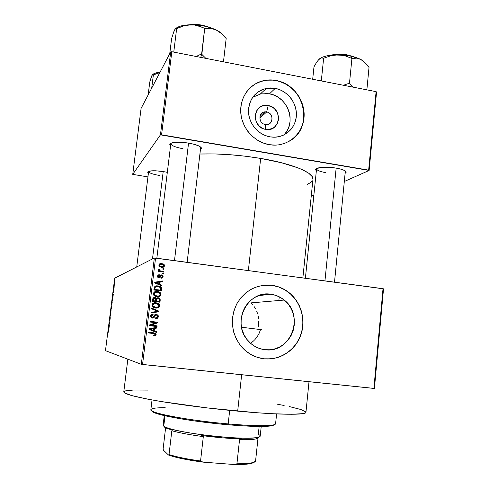 <?xml version="1.0" encoding="UTF-8"?>
<svg xmlns="http://www.w3.org/2000/svg" width="489" height="489" viewBox="0 0 489 489"><rect width="100%" height="100%" fill="white"/><g stroke="black" fill="none" stroke-linecap="round" stroke-linejoin="round"><path stroke-width="0.73" d="M266.658 111.999C258.797 110.245 257.342 123.375 265.289 124.493L265.606 129.359C250.429 127.244 253.235 102.17 268.21 105.563L266.658 111.999L259.787 118.075L266.658 111.999C273.73 112.959 273.754 124.542 266.676 124.585L265.289 124.493C258.4 123.595 258.058 112.36 264.897 111.938L266.658 111.999L268.21 105.563L272.575 107.287L274.47 108.754L277.324 112.611L278.596 117.201L278.571 119.554L277.196 123.937L274.256 127.342L272.324 128.503L267.917 129.536L265.606 129.359L263.339 128.723L259.298 126.18L256.413 122.305L255.136 117.684L255.166 115.312L256.566 110.911L259.543 107.513L261.487 106.364L263.632 105.636L268.21 105.563C283.223 107.745 280.57 132.562 265.606 129.359L265.289 124.493C273.149 126.199 274.567 113.136 266.658 111.999M283.975 134.921C296.988 122.464 287.856 96.529 269.494 93.827L275.246 88.368C287.349 90.612 296.921 102.812 296.389 115.196C295.998 127.586 285.527 137.672 273.278 137.195L269.977 136.853L265.356 135.563L261.004 133.375L257.092 130.38L253.773 126.694L251.187 122.452L249.421 117.818L248.559 112.983L248.632 108.136L249.628 103.466L251.511 99.151L254.207 95.367L257.599 92.25L261.566 89.927L265.943 88.472L270.564 87.947L275.246 88.368L279.818 89.713L284.103 91.92L287.942 94.915L291.187 98.576L293.724 102.763L295.454 107.323L296.31 112.079L296.267 116.859L295.319 121.48L293.504 125.765L290.882 129.554L287.556 132.696L283.644 135.08L279.298 136.602L274.684 137.201L269.977 136.853C258.773 134.933 249.335 124.365 248.54 112.733C248.626 99.842 254.586 91.724 266.413 88.375L275.246 88.368L269.494 93.827L260.851 93.851L252.642 97.354M291.303 139.988C314.085 125.63 303.553 84.634 276.096 80.581L276.206 80.471C292.422 83.521 305.112 100.037 304.103 116.571C303.296 133.13 288.858 146.309 272.379 145.062L269.225 144.677L275.466 145.129L278.553 144.878L284.512 143.448L289.995 140.838L294.8 137.152L298.736 132.537L301.676 127.164L303.504 121.248L304.152 115.013L303.608 108.68L301.89 102.501L299.06 96.694L295.228 91.48L290.527 87.054L285.142 83.588L279.262 81.217L273.113 80.031L266.921 80.086L260.93 81.382L255.374 83.882L250.46 87.494L246.389 92.079L243.333 97.476L241.401 103.46L240.68 109.811L241.205 116.266L241.933 119.457L244.274 125.606L247.715 131.235L252.122 136.131L257.318 140.092L263.094 142.984L269.225 144.677C254.58 142.207 242.128 128.552 240.814 113.338C239.396 98.118 249.298 83.949 263.339 80.703C267.562 79.719 271.847 79.646 276.206 80.471L276.096 80.581C271.743 79.756 267.452 79.829 263.235 80.813C257.642 82.17 252.856 84.921 248.864 89.065M264.983 349.727C258.088 348.859 252.306 345.711 247.636 340.283C231.23 322.343 247.892 290.02 270.882 294.231L258.76 295.613L270.882 294.231L275.973 295.423L280.747 297.624L285.02 300.735L288.632 304.653L291.45 309.225L293.376 314.274L294.329 319.61L294.28 325.038L293.223 330.356L291.199 335.362L288.284 339.861L284.58 343.688L280.221 346.683L275.38 348.743L270.234 349.769L264.983 349.727L259.83 348.608L254.977 346.45L250.619 343.339L246.914 339.384L244.029 334.751L242.067 329.617L241.108 324.183L241.187 318.663L242.306 313.278L244.408 308.235L247.422 303.73L251.212 299.94L255.637 297.006L260.515 295.032L265.668 294.103L270.882 294.231C275.845 294.91 280.289 296.847 284.225 300.057C305.118 315.607 290.68 353.773 264.983 349.727L264.61 349.684L264.983 349.727M264.023 358.785C279.665 360.509 295.16 350.393 300.613 335.265C306.126 320.148 301.028 302.006 288.571 292.361C283.577 288.516 277.996 286.175 271.829 285.325L271.951 285.307C278.119 286.157 283.706 288.504 288.699 292.343C301.169 302 306.267 320.148 300.747 335.271C295.289 350.405 279.794 360.527 264.139 358.804L271.102 358.84L277.911 357.459L284.317 354.721L290.075 350.729L294.959 345.662L298.803 339.702L301.468 333.082L302.85 326.059L302.911 318.883L301.652 311.835L299.109 305.167L295.387 299.127L290.619 293.944L284.983 289.818L278.681 286.902L271.951 285.307L265.05 285.111L258.229 286.328L251.756 288.92L245.881 292.795L240.845 297.807L236.835 303.773L234.029 310.46L232.538 317.612L232.422 324.94L233.693 332.159L236.303 338.981L240.142 345.13L245.056 350.368L250.857 354.488L257.3 357.337L264.139 358.804C254.573 357.612 246.652 353.15 240.368 345.423C231.181 332.3 229.977 318.473 236.749 303.938C244.989 290.338 256.725 284.127 271.951 285.307L262.281 285.435M316.664 168.473L316.56 168.742C316.695 170.264 319.782 171.566 325.827 172.666C319.867 171.584 316.774 170.294 316.554 168.791L316.664 168.473M316.346 170.814L315.576 169.536C315.564 167.287 327.037 166.486 336.469 168.161L327.434 167.275L319.635 167.66L315.741 169.151L315.576 169.811L316.346 170.814M170.991 143.185L170.838 143.54C171.15 145.539 175.209 147.262 183.008 148.711C175.313 147.287 171.254 145.581 170.832 143.595L170.991 143.185M170.563 145.765L169.793 144.328C171.547 142.012 177.855 141.602 188.705 143.1L179.371 142.189L174.2 142.409L172.25 142.764L170.007 143.876L169.781 144.591L170.563 145.765M148.656 171.37L148.625 171.468C148.962 172.929 152.513 174.249 159.28 175.435C152.586 174.261 149.035 172.953 148.619 171.505L148.656 171.37M148.418 173.167L147.739 172.134C149.108 170.539 154.304 170.349 163.314 171.566L155.478 170.783L151.211 170.875L147.867 171.871L147.751 172.385L148.418 173.167M127.843 359.183L123.778 391.885C123.839 393.926 134.903 396.903 156.975 400.821C178.772 404.574 209.757 408.553 237.685 411.139L241.652 374.745L237.685 411.139C278.822 414.978 306.517 415.143 305.943 412.319L309.011 381.713M260.668 158.418L248.369 270.551L260.668 158.418L245.435 156.217L229.977 154.701L215.062 153.949L199.915 154.035C218.571 153.393 238.821 154.854 260.668 158.418C292.813 163.754 314.25 172.917 312.96 179.274L312.208 176.602L308.657 173.185L302.22 169.634L297.96 167.855L281.475 162.745L260.668 158.418M383.529 288.852L374.421 388.443L383.529 288.852L383.021 288.687L373.896 388.425L142.55 364.488L155.563 258.051L383.529 288.852M154.328 257.99L141.315 364.317L105.471 350.656L114.701 278.186L154.328 257.99L383.021 288.687L373.896 388.425L374.421 388.443L141.315 364.317L142.55 364.488L155.563 258.051L154.328 257.99L114.701 278.186L105.471 350.656L141.315 364.317L154.328 257.99M114.64 283.779L114.438 282.887L114.243 285.179L114.554 282.605L114.273 285.173L114.64 283.779M114.139 287.648L113.9 286.792L113.699 288.272L114.139 287.648L113.821 287.245L113.699 288.272L114.139 287.648M113.674 291.34L113.674 290.27L113.289 292.019L113.497 290.417L113.24 292.526L113.527 290.38L113.252 292.526L113.674 291.34M112.598 299.745L112.586 298.027L111.908 301.261L112.421 301.132L112.482 298.101L111.908 301.261L112.421 301.132L112.598 299.745M111.62 307.44L111.7 306.096L111.443 306.695L111.339 306.297L110.924 308.987L111.437 308.907L111.376 306.224L110.924 308.987L111.437 308.907L111.62 307.44M110.655 315.044L110.337 313.608L110.563 315.307L109.909 316.945L110.655 315.044L110.337 313.608L110.563 315.307L109.909 316.945L110.655 315.044M109.365 325.179L108.961 325.167L109.683 322.667L109.181 322.661L109.12 323.131L109.524 323.143L108.802 325.631L109.304 325.656L109.365 325.179L108.961 325.167L109.524 323.143L108.802 325.631L109.304 325.656L109.365 325.179M108.472 331.97L108.662 330.307L108.234 330.093L108.576 330.711L108.313 332.239L108.57 330.13L108.173 330.564L108.57 330.68L108.472 331.97M108.858 329.17L109.236 326.2L108.54 327.685L108.79 329.672L109.236 326.2L108.54 327.685L108.858 329.17M110.178 318.852L110.172 317.422L109.658 319.812L109.823 317.905L109.597 320.295L110.19 318.003L109.805 320.429L110.214 317.379L109.744 319.678L109.646 318.956L109.64 320.277L110.159 317.856L109.805 320.429L110.178 318.852M110.869 312.777L111.095 309.616L110.514 312.33L110.593 313.253L110.869 312.777L111.095 309.616L110.6 311.469L110.636 313.266L110.869 312.777M111.859 305.002L112.103 301.866L111.743 304.989M112.922 297.19L113.301 294.25L112.586 295.918L112.861 297.685L113.301 294.25L112.586 295.918L112.922 297.19M113.968 288.993L113.833 289.494L113.968 288.993M114.377 285.765L114.243 286.267L114.377 285.765M114.946 281.328L114.811 281.835L114.946 281.328M164.017 268.675L162.953 268.534L162.874 269.213L163.937 269.353L164.017 268.675L163.283 269.268L164.017 268.675L162.953 268.534L162.874 269.213L163.937 269.353L164.017 268.675M163.454 273.351L162.391 273.21L162.305 273.895L163.369 274.029L163.454 273.351L162.721 273.944L163.454 273.351L162.391 273.21L162.305 273.895L163.369 274.029L163.454 273.351M162.018 285.228L159.854 284.347L160.141 281.982L162.446 281.676L162.531 280.961L154.787 282.184L154.701 282.905L161.932 285.943L162.018 285.228L161.297 285.68L162.018 285.228L159.854 284.347L160.141 281.982L162.446 281.676L162.531 280.961L154.787 282.184L154.701 282.905L161.932 285.943L162.018 285.228M159.573 296.395L160.704 295.429L160.985 293.968L160.08 292.465L158.173 291.566L156.168 291.407L154.243 292.049L153.32 293.449L153.528 294.916L154.42 295.906L156.266 296.646L159.573 296.395L158.234 296.774L159.573 296.395L160.985 294.567L160.722 293.217L160.08 292.465L157.476 291.444C155.416 291.071 154.023 291.792 153.295 293.608L153.534 294.916L156.92 296.756L159.573 296.395M156.902 308.003L158.491 307.043L158.943 305.943L157.537 307.764L158.204 307.691L159.622 305.857L158.943 305.943L158.778 304.769L158.045 303.84L158.943 305.943L159.622 305.857L158.711 303.748L155.447 302.838L158.711 303.748L156.101 302.74L154.133 302.801L156.101 302.74C154.041 302.373 152.641 303.101 151.914 304.922L152.122 306.169L155.551 308.064L158.204 307.691L159.163 306.97L159.634 305.711L159.31 304.421L158.43 303.535L154.793 302.703L153.02 303.247L152.091 304.286L151.993 305.857L152.776 307.013L155.551 308.064L158.204 307.691L156.48 308.107M154.457 315.662L155.667 314.989L154.041 316.536L154.695 316.505L156.327 314.953L157.33 315.625L157.446 316.505L155.484 317.954L155.502 318.657C157.03 318.804 157.971 318.143 158.314 316.67L157.898 315.032L155.844 314.256L154.646 314.873L153.369 317.233L152.268 317.361L151.578 316.817L151.517 315.686L152 315.002L153.1 314.769L153.081 314.072L151.419 314.421L150.667 315.46L150.618 316.695L151.284 317.679L152.403 318.094L153.998 317.636L155.588 315.087L157.055 315.264L157.434 315.961L157.232 317.153L155.484 317.954L155.502 318.657L157.354 318.29L158.216 317.147L158.314 316.67L157.641 316.695L155.655 318.669M156.401 331.658L154.224 330.802L154.518 328.406L156.835 328.064L156.926 327.337L149.114 328.687L149.029 329.421L156.315 332.386L156.401 331.658L155.74 331.609L155.679 332.129L155.74 331.609L156.401 331.658L154.224 330.802L154.518 328.406L156.835 328.064L156.926 327.337L149.114 328.687L149.029 329.421L156.315 332.386L156.401 331.658M154.597 335.711L155.478 334.592L154.817 335.613L155.471 335.686L156.138 334.659L155.478 334.592L154.775 333.174L153.161 332.746L155.374 333.816L155.478 334.592L156.138 334.659L156.034 333.877L153.809 332.807L148.687 332.227L148.601 332.923L154.781 333.718L155.264 334.531L153.595 335.191L153.607 335.894L155.942 335.265L156.089 334.03L155.429 333.235L148.687 332.227L148.601 332.923L154.897 333.773L155.19 334.769L153.595 335.191L153.607 335.894L155.471 335.686L153.607 335.857M157.103 325.857L151.077 325.161L157.458 322.942L157.544 322.202L150.013 321.328L149.934 322.019L155.973 322.722L149.573 324.94L149.481 325.68L157.018 326.548L157.103 325.857L156.437 325.833L156.364 326.475L156.437 325.833L157.103 325.857L151.077 325.161L157.458 322.942L157.544 322.202L150.013 321.328L149.934 322.019L155.973 322.722L149.573 324.94L149.481 325.68L157.018 326.548L157.103 325.857M158.882 311.126L151.633 308.058L151.547 308.785L157.959 311.401L151.125 312.233L151.034 312.954L158.803 311.799L158.882 311.126L158.21 311.181L158.13 311.848L158.803 311.799L158.882 311.126L151.633 308.058L151.547 308.785L157.959 311.401L151.125 312.233L151.034 312.954L158.803 311.799L151.04 312.899L158.13 311.848L158.21 311.181L158.882 311.126M160.221 300.081L160.08 298.791L159.114 297.942L157.189 297.789L156.321 298.431L155.496 297.673L154.084 297.526L152.91 298.412L152.458 301.297L159.964 302.214L160.221 300.081L159.542 300.191L159.31 302.129L159.542 300.191L160.221 300.081L160.056 298.742L158.277 297.722L156.321 298.431L154.836 297.495C153.625 297.41 152.916 297.966 152.721 299.158L152.458 301.297L159.964 302.214L160.221 300.081M161.572 288.926L161.431 287.63L160.563 286.67L158.748 285.961L156.474 285.82L154.408 286.89L153.833 289.995L161.327 290.931L161.572 288.926L160.887 289.097L160.673 290.851L160.887 289.097L161.572 288.926L161.327 287.416L158.106 285.857L154.341 287L153.833 289.995L161.327 290.931L161.572 288.926M163.137 276.768L162.788 275.478L161.584 274.885L160.325 275.185L159.102 277.092L158.552 277L158.277 276.297L158.607 275.545L159.267 275.38L159.255 274.684L158.069 274.983L157.507 276.065L157.794 277.245L159.2 277.825L160.184 277.33L161.126 275.698L161.975 275.698L162.33 276.823L161.181 277.514L161.193 278.21L162.048 278.094L163.137 276.768L162.446 277L161.731 278.168L162.446 277L163.137 276.768L162.916 275.649L161.584 274.885L158.846 277.11L158.289 276.144L159.267 275.38L159.255 274.684L157.507 276.065L157.696 277.11L158.87 277.807L161.639 275.588L162.366 276.621L161.181 277.514L161.193 278.21L163.137 276.768M163.687 271.401L160.05 270.851L159.341 270.429L159.39 269.549L158.632 269.25L158.308 269.683L159.127 270.802L158.265 270.686L158.179 271.371L163.607 272.08L163.687 271.401L162.953 271.994L163.687 271.401L159.787 270.759L159.322 270.405L159.39 269.549L158.632 269.25L158.357 270.234L159.127 270.802L158.265 270.686L158.179 271.371L163.607 272.08L163.687 271.401M164.463 265.814L164.304 264.867L163.173 263.877L160.361 263.565L158.888 264.836L159.004 266.004L159.628 266.725L162.379 267.391L164.231 266.487L164.463 265.814L163.766 266.102L162.971 267.312L164.463 265.814L164.176 264.659L161.835 263.54C160.343 263.241 159.353 263.754 158.846 265.069L159.108 266.187L161.425 267.342C162.935 267.654 163.949 267.141 164.463 265.814M258.186 326.86L258.559 324.207L258.186 326.86M258.687 321.511L258.559 324.207L258.687 321.511M258.192 316.218L258.565 318.834L258.192 316.218M256.719 311.224L257.581 313.675L256.719 311.224M254.311 306.774L255.631 308.932L254.311 306.774M251.016 303.009L252.764 304.788L251.016 303.009M251.694 342.489L254.164 340.411M257.122 336.884L254.641 339.941L257.122 336.884L259.109 333.394L257.122 336.884M260.558 329.574L259.109 333.394L260.558 329.574L241.511 327.233L261.866 329.739M170.71 51.858L160.447 134.848L132.733 174.359L141.089 108.411L170.71 51.858L171.822 51.73L376.102 91.645L368.651 170.141L161.572 134.793L171.822 51.73L376.102 91.645L376.567 92.06L369.128 170.453L344.384 181.468L369.128 170.453L376.567 92.06L376.102 91.645L368.651 170.141L369.128 170.453L160.447 134.848L161.572 134.793L171.822 51.73L170.71 51.858L141.089 108.411L132.733 174.359L160.447 134.848L170.71 51.858M147.947 176.908L132.733 174.359L147.947 176.908M313.877 195.044L311.224 196.223L313.877 195.044M167.324 172.342L163.314 171.566L167.324 172.342M200.435 149.628L201.517 148.436L201.248 147.66L198.931 145.997L194.524 144.389L188.705 143.1C196.786 144.628 201.058 146.407 201.517 148.436L200.435 149.628M345.185 173.314L346.206 172.146L344.989 170.722L341.579 169.322L336.469 168.161C342.691 169.31 345.937 170.649 346.206 172.189L345.185 173.314M307.3 184.365L310.778 182.507L312.165 181.174M346.206 172.189L345.338 170.954L334.513 282.153M187.14 262.3L200.686 147.464M289.274 406.555L300.924 409.519L305.857 411.97L305.808 412.624L304.855 413.181L302.984 413.633L291.78 414.275L272.666 413.731L256.23 412.692L207.935 408.009L161.81 401.634L147.281 399.061L131.7 395.564L124.377 392.783L123.784 392.05L125.257 390.907L133.521 390.02L147.88 390.1M277.611 404.256L284.14 405.491M157.372 298.516L156.046 299.849L155.881 301.2L156.541 301.096L155.881 301.2L156.046 299.849L158.198 298.406L159.341 299.237L159.169 301.42L155.881 301.2L159.169 301.42L156.541 301.096L156.706 299.733L156.046 299.849L156.162 299.286M267.501 358.981L274.421 358.309L281.053 356.236L287.159 352.856L292.508 348.309L296.89 342.771L300.154 336.45L302.19 329.598L302.911 322.471L302.777 318.883L301.511 311.835L298.975 305.173L295.252 299.14L290.49 293.962L284.855 289.836L278.559 286.915L271.829 285.325L264.928 285.13M292.373 139.206L296.768 135.031L300.215 130.019L302.612 124.353L303.852 118.246L303.907 111.938L301.768 102.598L298.938 96.791L295.105 91.584L290.411 87.164L285.026 83.698L279.146 81.327L273.003 80.141L266.817 80.196L260.826 81.492L255.27 83.986L250.362 87.598M284.769 134.047L287.336 130.337L289.115 126.15L290.044 121.633L290.093 116.963L289.256 112.317L287.563 107.861L285.087 103.778L281.908 100.202L278.155 97.287L273.962 95.135L269.494 93.827L264.91 93.43M266.413 88.375L260.392 93.949M153.742 335.857L154.377 335.778M156.242 327.459L156.174 328.033L156.835 328.064L153.864 328.37L154.518 328.406L153.864 328.37L153.577 330.76L155.74 331.609L153.577 330.76L153.864 328.37L156.174 328.033L156.242 327.459M150.435 328.901L149.237 329.054L151.254 329.574L149.866 329.091L153.607 328.541L153.375 330.472L149.83 328.987M150.826 328.84L152.959 328.504L150.826 328.84M153.607 328.541L152.959 328.504L153.607 328.541L153.375 330.472L149.866 329.091L153.607 328.541M150.007 321.401L157.544 322.202L156.877 322.196L156.792 322.936L157.458 322.942L150.441 325.142L156.437 325.833L150.441 325.142L156.792 322.936L156.877 322.196L150.007 321.401M152.048 314.818L150.826 315.998L151.462 315.967L153.1 314.769L153.081 314.072L152.25 314.097L153.081 314.072C151.712 313.956 150.875 314.561 150.581 315.888L150.722 316.982L152.403 318.094L154.695 316.505L154.041 316.536L152.44 318.101M156.694 318.302L157.544 317.172L157.611 315.833L156.92 314.769L155.734 314.299L157.464 315.429L157.641 316.695L158.314 316.67L158.136 315.399L156.394 314.262L154.481 315.099L153.308 317.282L152.513 317.41L151.559 316.768L151.462 315.967L150.826 315.998L150.924 316.799L152.403 317.41M155.802 318.651L156.382 318.473M152.079 317.44L151.394 317.288M151.229 317.178L150.899 316.744M150.814 316.34L150.826 315.998M150.85 315.857L151.248 315.124M152.88 317.966L153.589 317.379M153.699 317.214L154.414 315.735M151.596 308.382L158.21 311.181L151.596 308.382M153.045 306.86L152.232 305.876L152.177 304.971L152.861 303.95L153.827 303.559M155.954 307.483L155.471 307.489M155.227 307.471L155.643 307.373L152.953 305.973L152.794 305.026L152.152 305.112L152.311 306.053L154.989 307.447L156.413 307.416M154.487 307.373L153.375 307.037M154.365 303.486L157.452 303.797L158.424 304.568L158.754 305.631L157.556 307.19L154.145 307.013L152.806 305.546L152.794 305.026L154.261 303.51L153.613 303.602L152.152 305.112L152.794 305.026L153.998 303.596L155.997 303.424L158.577 304.812L158.742 305.759C158.21 307.11 157.177 307.648 155.643 307.373L154.989 307.447M153.827 297.605L154.836 297.495L154.188 297.618L155.661 298.553L156.321 298.431L155.661 298.553L153.827 297.605M159.536 299.323L158.821 298.272L157.097 297.819L158.277 297.722L157.605 297.844L159.377 298.858L159.561 299.977M156.456 298.803L156.963 298.547M152.776 300.821L152.923 299.629L152.776 300.821L155.007 301.096L152.776 300.821M152.959 299.366L153.1 298.816M153.956 298.308L152.923 299.629L153.564 299.512L152.923 299.629M155.667 300.986L153.424 300.717L153.564 299.512L154.879 298.198L155.838 298.968L155.667 300.986L153.424 300.717L154.09 298.321L155.716 298.657L155.667 300.986M155.135 291.603L157.476 291.444L156.81 291.603L159.402 292.611L160.08 292.465L159.402 292.611L160.306 294.708L160.985 294.567L160.306 294.708L158.901 296.523L160.251 295.008L159.817 293.039L157.843 291.811L155.135 291.603M154.408 295.601L153.528 293.858L154.72 292.446M154.842 292.404L153.528 293.858L153.705 294.843L156.358 296.2L157.018 296.071L154.353 294.708L154.176 293.712L153.528 293.858L155.636 292.208L154.982 292.361L157.366 292.129L159.915 293.467L160.111 294.464C159.573 295.814 158.546 296.352 157.018 296.071L158.069 296.096L156.835 296.242M155.857 296.126L154.75 295.784M155.484 286.059L158.106 285.857L157.44 286.041L160.643 287.593L160.887 289.097L160.753 287.807M161.327 287.416L160.643 287.593L158.711 286.303L155.814 286.01M155.844 286.713L154.561 287.422L155.215 287.245L154.561 287.422L154.292 288.376L154.946 288.204L154.292 288.376L154.145 289.586L154.799 289.415L155.215 287.245L158.008 286.542L160.526 287.679L160.539 290.136L154.145 289.586L159.854 290.301L154.145 289.586L154.292 288.369M154.811 287.141L155.661 286.75M154.775 282.287L162.531 280.961L161.847 281.169L161.773 281.762L161.847 281.169L154.775 282.287M159.469 282.184L160.141 281.982L159.469 282.184L159.182 284.543L159.854 284.347L159.182 284.543L161.333 285.411L159.182 284.543L159.469 282.184M156.248 283.29L158.338 284.201L156.248 283.29L156.908 283.088L156.248 283.29M159.011 284.005L155.533 282.593L154.879 282.795L159.243 282.104L159.011 284.005L158.338 284.201L159.011 284.005L155.533 282.593L159.243 282.104L159.011 284.005M160.783 275.82L159.402 277.679L160.147 276.401M158.112 274.952L159.255 274.684L158.583 274.928L158.595 275.551L158.277 274.94M158.515 275.619L157.623 276.377L158.289 276.144L157.623 276.377L158.173 277.342L158.846 277.11L158.308 277.342M160.41 275.118L161.584 274.885L160.899 275.13L162.226 275.888L162.446 277L162.33 276.083M162.238 275.912L160.588 275.105M158.1 277.324L157.69 276.994M157.654 276.212L157.935 275.784M162.348 273.547L162.764 273.596L162.348 273.547M158.222 271.034L159.127 270.802L158.222 271.034M158.717 269.818L159.39 269.549L158.558 270.393M158.98 270.961L159.787 270.759L159.108 271.022L162.996 271.658L159.108 271.022M162.91 268.895L163.326 268.944L162.91 268.895M159.597 263.889L161.835 263.54L161.15 263.84L163.479 264.952L163.766 266.102L163.607 265.16L162.751 264.311M162.482 264.176L159.689 263.864M158.968 265.814L159.041 265.166M162.593 266.664L160.82 266.945L161.504 266.658L159.775 265.827L159.622 265.191L158.949 265.484L159.102 266.114L160.826 266.945L161.504 266.658L159.989 266.077L159.622 265.191L161.804 264.225L163.522 265.05L163.693 265.692L161.504 266.658L162.507 266.682L163.595 266.016L163.32 264.812L160.808 264.207L158.949 265.484L160.007 264.525M161.816 266.963L161.156 266.976M160.502 266.89L159.102 266.114L159.775 265.827M156.541 301.096L157.116 298.681L158.198 298.406L159.176 298.895L159.169 301.42L156.541 301.096M154.176 293.712L155.123 292.41L157.366 292.129L159.255 292.752L160.111 294.464L158.925 295.894L157.018 296.071L155.062 295.466L154.176 293.712M154.799 289.415L155.154 287.355L156.315 286.566L159.377 286.86L160.673 288.07L160.539 290.136L154.799 289.415M108.662 330.619L108.173 330.564L108.662 330.619M108.582 330.13L108.234 330.093L108.582 330.13M108.723 328.577L108.949 327.263L108.723 328.577M109.12 323.131L109.622 323.156L109.683 322.667L109.181 322.661L109.12 323.131M109.677 322.716L109.181 322.661L109.677 322.716M109.359 325.209L108.961 325.167L109.359 325.209M109.976 317.526L109.646 318.956L109.976 317.526M110.697 312.789L111.034 310.093L110.71 312.789M111.192 308.48L111.443 306.682L111.192 308.48M111.437 308.443L111.608 306.499L111.437 308.443M112.048 302.343L111.669 305.032L111.761 303.015L112.207 302.361M112.134 299.946L112.702 298.669L112.421 300.674L112.024 300.772L112.464 300.827L112.024 300.772L112.586 298.577L112.482 300.68L112.024 300.772L112.134 299.94M112.702 295.931L113.008 295.387L112.837 296.695L112.702 295.931M114.114 287.844L113.754 287.801L114.114 287.844M114.12 287.813L113.815 287.776L114.12 287.813M113.9 286.792L113.821 287.245L113.9 286.792M114.292 283.962L114.542 283.027L114.634 283.797L114.334 284.708L114.322 283.718L114.615 283.137L114.475 284.72L114.292 283.944M164.255 415.595L163.124 425.173L164.524 427.141L166.132 428.058L172.317 430.137L165.649 427.826L163.76 426.17L164.995 415.766L163.76 426.17C167.281 429.128 190.576 433.822 215.563 436.353C240.57 438.914 260.252 438.633 260.203 436.06L261.218 426.469M259.152 426.469L258.32 434.324C261.053 435.681 260.802 436.72 257.569 437.435C245.802 440.846 176.107 433.028 165.392 427.099L163.76 426.17M254.164 462.417L251.181 463.505L245.936 464.232L234.347 464.532L236.933 463.786C247.727 463.786 253.932 462.949 255.551 461.274L252.709 462.6C249.476 463.413 244.213 463.81 236.933 463.786L239.549 439.66L241.859 438.92L222.697 437.857L201.162 435.485C216.297 437.49 229.861 438.639 241.859 438.92L239.549 439.66C247.202 439.849 252.581 439.623 255.698 438.975L258.009 438.089L258.712 437.502L258.259 437.276L258.712 437.502L259.207 436.989L258.009 438.089C256.438 439.379 250.282 439.904 239.549 439.66L236.933 463.786L234.347 464.532L202.99 462.123L200.557 460.993L203.314 436.61L201.162 435.485L203.314 436.61C189.708 434.8 179.212 432.844 171.822 430.754C179.212 432.844 189.708 434.8 203.314 436.61L200.557 460.993C186.914 459.098 176.407 456.94 169.035 454.519L168.497 455.027L163.412 450.149L163.118 448.896L165.612 427.808L163.118 448.896L163.412 450.149L168.497 455.027C176.15 457.728 187.648 460.094 202.99 462.123L178.564 457.893L168.497 455.027L169.035 454.519C176.407 456.94 186.914 459.098 200.557 460.993L202.99 462.123L234.347 464.532C242.471 464.636 248.284 464.244 251.786 463.364L254.708 461.891M172.317 430.137L171.822 430.754L169.035 454.519L171.822 430.754L172.317 430.137M255.551 461.274L258.009 438.089L255.551 461.274M271.621 425.827L272.562 425.051C265.24 426.17 250.447 425.797 228.186 423.914L227.856 424.752C249.787 426.591 264.378 426.952 271.621 425.827L274.622 424.525M152.03 399.947L150.857 409.684C148.632 412.85 188.913 420.552 228.186 423.914L229.677 410.369L228.186 423.914C256.193 426.426 275.875 426.139 275.594 423.676L276.609 413.92M274.366 424.898L272.012 425.754L267.232 426.292L255.784 426.42L240.032 425.693L221.468 424.152L195.686 421.102L178.24 418.388L157.77 413.896L153.515 412.337L151.621 410.729L154.255 412.667C162.226 416.292 196.572 422.056 227.856 424.752L228.186 423.914C196.425 421.17 161.566 415.344 153.509 411.695C147.941 409.061 151.834 407.722 165.196 407.679M336.151 168.112L324.953 280.863L336.151 168.112M358.7 58.57L350.802 56.107L351.842 58.405L350.802 56.107L344.537 55.153L338.064 54.811L345.063 55.819L352.141 58.521L356.493 58.16L358.7 58.57L363.04 60.868L367.001 64.878L369.024 67.409L366.866 89.835L369.024 67.409L363.04 60.868L358.81 58.491L353.706 56.785L350.802 56.107L338.064 54.811L331.872 55.086L326.401 55.966L322.037 57.366L319.629 58.741C323.308 56.186 329.458 54.878 338.064 54.811L345.063 55.819L351.927 58.411L349.488 83.173L351.927 58.411L356.493 58.16L358.7 58.57M348.29 55.465L351.206 56.186L348.29 55.465L333.59 54.945C339.776 54.371 344.672 54.548 348.29 55.465L348.168 55.098L348.29 55.465M348.131 55.123L348.131 55.123C343.767 53.967 338.095 53.986 331.108 55.171L338.486 54.255L344.996 54.603M352.844 87.097L349.488 83.173L343.443 85.263L349.488 83.173L352.844 87.097M321.31 80.936L323.639 58.222L330.864 55.752L338.064 54.811L330.864 55.752L323.639 58.222L321.31 80.936M319.079 59.193L316.579 62.311L313.975 66.877L312.691 79.255L313.975 66.877L316.579 62.311L319.079 59.193L321.432 57.934L323.639 58.222L321.432 57.934L320.289 58.319L318.039 60.453M364.617 62.244L360.919 59.481L364.054 61.651M351.023 55.838L353.62 56.761M152.489 258.925L163.204 171.547L152.489 258.925M152.519 74.664L151.449 76.584L149.781 82.011L148.155 94.921L149.781 82.011L151.932 75.453L152.739 74.469L153.332 74.939L159.848 72.592L153.375 74.848L151.706 88.136L153.375 74.848L153.057 74.554M152.739 74.469L152.018 75.282C153.051 73.698 155.734 72.659 160.08 72.146L156.358 72.806L153.467 73.949M174.487 260.6L188.552 143.075L174.487 260.6M197.794 55.599L201.279 54.132L197.794 55.599M175.331 28.906L173.876 31.553L171.627 38.521L169.744 53.692L171.627 38.521L173.876 31.553L175.16 28.973L175.704 28.441L176.67 28.472L173.76 52.109L176.67 28.472L183.888 25.825L187.44 25.049L194.555 25.006L197.959 25.734L204.689 28.35L201.615 54.132L205.845 58.38L201.578 54.187L200.777 57.39L201.578 54.187L201.884 54.248L204.689 28.35L210.435 28.295L215.997 29.86L221.217 33.405L226.175 38.497L223.467 61.822L226.175 38.497L223.644 35.764M203.008 25.385L203.063 25.728L206.92 26.699L203.063 25.728L193.375 24.798L203.063 25.728L203.008 25.385C199.445 24.505 195.038 24.303 189.781 24.786M201.615 54.132L201.279 54.132L201.615 54.132M174.707 29.719L174.188 31.204M221.731 33.613L215.997 29.86L210.57 27.739L204.292 26.106L197.617 25.086L191.052 24.762L185.074 25.159L180.117 26.229L176.535 27.891M190.062 24.75L199.646 24.829M206.224 26.174L210.392 27.684M201.23 26.889L204.958 28.478L210.435 28.295L215.997 29.86C208.693 26.565 200.38 24.866 191.052 24.762L194.555 25.006L201.23 26.889M222.978 35.074C221.719 33.234 219.39 31.498 215.997 29.86L221.217 33.405M176.181 28.344L177.006 28.472L183.888 25.825L191.052 24.762C183.876 24.878 178.833 26.076 175.924 28.35M174.542 30.018L175.704 28.441M259.959 116.339L264.897 111.938M305.393 278.229L316.585 168.509L315.576 169.536M156.841 258.223L170.875 143.24L169.793 144.328M148.625 171.468L147.739 172.134M160.802 286.841L160.716 287.575M312.96 179.274L302.868 277.893M279.256 296.805L278.864 300.515M200.692 147.409L201.517 148.436M284.225 300.057L250.875 302.887M156.034 333.877L155.374 333.816M151.559 316.768L150.924 316.799M158.136 315.399L157.464 315.429M159.39 304.561L158.717 304.653M152.953 305.973L152.311 306.053M160.056 298.742L159.377 298.858M160.722 293.217L160.044 293.363M154.353 294.708L153.705 294.843M158.387 276.817L157.721 277.049M162.916 275.649L162.226 275.888M159.322 270.405L158.803 270.613M164.176 264.659L163.479 264.952M257.569 437.435L255.698 438.975M165.392 427.099L166.132 428.058M252.709 462.6L251.786 463.364M153.509 411.695L154.255 412.667M353.92 56.84L348.241 55.11M330.802 55.202C335.98 53.943 341.768 53.906 348.168 55.098M136.731 266.957L148.619 171.505M189.402 24.798C193.534 24.193 198.076 24.383 203.027 25.355M203.063 25.367L210.753 27.8"/></g></svg>
